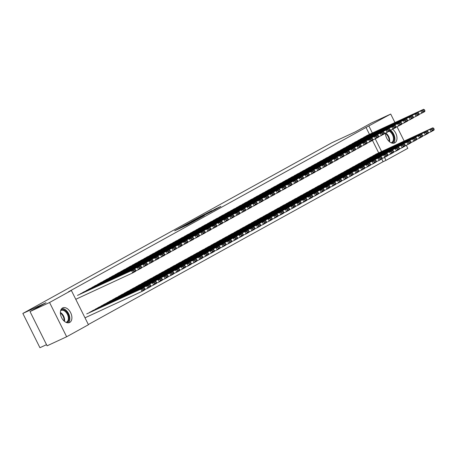 <?xml version="1.0" encoding="UTF-8"?>
<svg xmlns="http://www.w3.org/2000/svg" width="457" height="457" viewBox="0 0 457 457"><rect width="100%" height="100%" fill="white"/><g stroke="black" fill="none" stroke-linecap="round" stroke-linejoin="round"><path stroke-width="0.69" d="M181.463 227.02L174.683 230.785L187.479 224.861L194.922 220.8L181.463 227.02M392.666 129.308A8.077 5.147 -114.8 0 1 396.859 136.637A8.077 5.147 -114.8 0 1 394.819 142.858A8.077 5.147 -114.8 0 1 394.608 142.961A8.077 5.147 -114.8 0 1 388.633 140.922A8.077 5.147 -114.8 0 1 385.445 133.164M69.744 322.419A8.077 5.147 -114.8 0 1 69.538 322.528A8.077 5.147 -114.8 0 1 61.552 317.524A8.077 5.147 -114.8 0 1 62.54 307.978A8.077 5.147 -114.8 0 1 62.746 307.869A8.077 5.147 -114.8 0 1 70.732 312.874A8.077 5.147 -114.8 0 1 69.744 322.419M211.814 210.654L199.909 216.801L214.322 210.094L220.874 206.41L215.264 209.06L212.197 210.768L215.607 209.255L211.654 211.311L202.314 215.584L211.814 210.654M369.462 134.358L366.017 127.446L68.464 291.806L71.361 290.463L88.447 324.727L66.648 336.769L49.562 302.505L71.361 290.463M366.017 127.446L390.712 114.061L394.951 122.556M66.648 336.769L47.094 345.823L30.008 311.56L46.026 302.711L22.85 313.445L331.965 142.693L355.14 131.964L371.158 123.116L390.712 114.061M30.008 311.56L49.562 302.505M190.432 222.085L182.594 226.409L195.39 220.485L203.565 216.018L190.432 222.085L190.575 222.376M191.277 221.554L199.258 217.206L212.391 211.145L201.583 216.538L199.481 217.715L204.433 215.51L191.3 221.594M22.85 313.445L39.93 347.708L46.511 344.664M361.104 138.745L357.722 140.83M370.341 157.265L366.954 159.35M349.542 145.132L346.155 147.217M358.774 163.657L355.392 165.737M337.974 151.524L334.593 153.603M347.2 170.021L343.824 172.129M326.412 157.911L323.025 159.996M335.644 176.431L332.262 178.516M314.85 164.297L311.463 166.382M324.082 182.817L320.694 184.902M303.282 170.684L299.901 172.769M312.519 189.209L309.132 191.289M291.72 177.076L288.333 179.155M300.952 195.596L297.57 197.681M280.152 183.463L276.771 185.548M289.39 201.983L286.002 204.068M268.59 189.849L265.203 191.934M277.816 208.352L274.44 210.454M257.028 196.236L253.641 198.321M266.26 214.756L262.872 216.841M245.46 202.628L242.079 204.707M254.698 221.148L251.31 223.233M233.898 209.015L230.511 211.1M243.13 227.535L239.748 229.62M222.325 215.378L218.949 217.486M231.568 233.921L228.18 236.006M210.768 221.788L207.381 223.873M220.006 240.308L216.618 242.393M199.206 228.18L195.819 230.259M208.438 246.7L205.05 248.785M187.627 234.544L184.257 236.652M196.876 253.087L193.488 255.172M176.076 240.953L172.689 243.038M185.302 259.456L181.926 261.558M164.509 247.34L161.127 249.425M173.746 265.86L170.358 267.945M152.946 253.732L149.559 255.811M162.184 272.252L158.796 274.337M141.384 260.119L137.997 262.204M150.604 278.616L147.234 280.724M129.817 266.505L126.435 268.59M139.054 285.025L135.666 287.11M118.243 272.875L114.867 274.977M127.486 291.412L124.104 293.497M106.692 279.284L103.305 281.363M115.924 297.804L112.536 299.889M95.125 285.671L91.737 287.756M104.362 304.191L100.974 306.276M83.562 292.057L80.175 294.142M92.794 310.577L89.412 312.662M88.344 324.527L383.097 161.709L381.744 158.985M378.699 152.878L372.506 140.465M84.996 317.815L141.99 291.423L140.836 289.11L87.013 313.77M75.765 299.295L132.753 272.903L131.599 270.59L77.781 295.251M98.575 307.384L95.193 309.469M89.332 288.841L85.956 290.949M110.143 300.997L106.755 303.082M100.906 282.477L97.524 284.562M121.705 294.611L118.323 296.69M112.473 276.085L109.086 278.17M133.273 288.218L129.885 290.304M124.036 269.699L120.648 271.784M144.835 281.832L141.447 283.917M135.603 263.312L132.216 265.397M156.397 275.445L153.015 277.53M147.165 256.925L143.778 259.01M167.965 269.059L164.577 271.138M158.716 250.516L155.346 252.618M179.515 262.649L176.145 264.752M170.295 244.147L166.908 246.232M191.095 256.28L187.707 258.365M181.857 237.76L178.47 239.845M202.657 249.893L199.269 251.978M193.42 231.373L190.038 233.458M214.213 243.484L210.837 245.586M204.987 224.981L201.6 227.066M225.787 237.114L222.399 239.2M216.549 218.595L213.168 220.68M237.349 230.728L233.961 232.813M228.117 212.208L224.73 214.293M248.916 224.341L245.529 226.426M239.679 205.821L236.292 207.906M260.479 217.955L257.091 220.034M251.236 199.412L247.86 201.514M272.041 211.562L268.659 213.648M262.809 193.043L259.422 195.128M283.597 205.153L280.221 207.261M274.371 186.656L270.99 188.741M295.171 198.789L291.783 200.874M285.928 180.247L282.552 182.354M306.738 192.403L303.351 194.482M297.501 173.877L294.114 175.962M318.289 185.993L314.913 188.095M309.063 167.49L305.682 169.576M329.863 179.624L326.481 181.709M320.631 161.104L317.244 163.189M341.43 173.237L338.043 175.322M332.193 154.717L328.812 156.802M352.993 166.851L349.605 168.93M343.761 148.325L340.374 150.41M364.555 160.458L361.173 162.543M355.312 141.921L351.936 144.024M376.122 154.072L372.735 156.157M366.885 135.552L363.504 137.637M406.279 145.28L407.793 148.325L385.994 160.367L384.526 157.419M381.595 151.535L375.294 138.899M372.364 133.016L368.913 126.103M397.042 126.76L404.182 141.082M383.097 161.709L385.994 160.367M184.074 225.621L197.761 219.109L184.074 225.621M197.475 218.389L193.522 220.44L197.475 218.389M86.716 313.913L143.727 287.51L144.578 288.013L142.555 289.127L143.018 290.052L145.04 288.938L144.578 288.013M145.04 288.938L144.88 289.829L141.99 291.423L143.018 290.052M142.555 289.127L140.836 289.11L143.727 287.51M77.479 295.388L134.489 268.99L131.599 270.59L133.324 270.607L133.781 271.532L135.809 270.413L135.346 269.487L133.324 270.607M135.809 270.413L135.643 271.304L132.753 272.903L133.781 271.532M135.346 269.487L134.489 268.99M144.932 289.544L147.771 288.23L146.617 285.916L89.606 312.314M92.497 310.714L149.508 284.317L150.364 284.814L148.336 285.933L148.799 286.859L150.821 285.739L150.364 284.814M150.821 285.739L150.661 286.63L147.771 288.23L148.799 286.859M148.336 285.933L146.617 285.916L149.508 284.317M150.713 286.35L153.552 285.037L152.398 282.723L95.387 309.121M98.278 307.521L155.289 281.124L156.145 281.621L154.118 282.74L154.58 283.666L156.608 282.546L156.145 281.621M156.608 282.546L156.443 283.437L153.552 285.037L154.58 283.666M154.118 282.74L152.398 282.723L155.289 281.124M83.26 292.194L140.276 265.797L137.38 267.396L138.534 269.71L139.568 268.339L141.59 267.219L141.127 266.294L139.105 267.414L139.568 268.339M135.695 271.024L141.43 268.11L141.59 267.219M80.369 293.794L137.38 267.396L139.105 267.414M141.127 266.294L140.276 265.797M89.041 289.001L146.057 262.604L143.167 264.197L144.321 266.517L145.349 265.146L147.371 264.026L146.908 263.101L144.886 264.22L145.349 265.146M141.481 267.831L147.211 264.917L147.371 264.026M86.15 290.601L143.167 264.197L144.886 264.22M146.908 263.101L146.057 262.604M60.855 309.972A6.986 4.45 -114.8 0 1 65.848 311.063A6.986 4.45 -114.8 0 1 69.053 317.398A6.986 4.45 -114.8 0 1 66.705 322.613M66.014 322.339A6.472 4.124 65.2 0 0 66.471 322.179A6.472 4.124 65.2 0 0 68.327 317.472A6.472 4.124 65.2 0 0 61.032 310.434A6.472 4.124 65.2 0 0 60.615 310.674M68.361 322.831A8.026 5.113 65.2 0 0 69.784 317.581A8.026 5.113 65.2 0 0 61.758 308.572M390.015 130.793A6.986 4.45 -114.8 0 1 394.128 137.831A6.986 4.45 -114.8 0 1 391.78 143.047M391.089 142.773A6.472 4.124 65.2 0 0 391.546 142.613A6.472 4.124 65.2 0 0 393.397 137.905A6.472 4.124 65.2 0 0 389.284 131.199M393.437 143.264A8.026 5.113 65.2 0 0 394.859 138.014A8.026 5.113 65.2 0 0 390.598 130.262M156.494 283.157L159.333 281.843L158.179 279.53L101.168 305.927M104.059 304.328L161.07 277.93L161.927 278.427L159.904 279.547L160.361 280.472L162.389 279.353L161.927 278.427M162.389 279.353L162.224 280.244L159.333 281.843L160.361 280.472M159.904 279.547L158.179 279.53L161.07 277.93M162.275 279.964L165.12 278.65L163.966 276.331L106.949 302.734M109.84 301.134L166.856 274.737L167.708 275.234L165.685 276.354L166.148 277.279L168.17 276.159L167.708 275.234M168.17 276.159L168.01 277.051L165.12 278.65L166.148 277.279M165.685 276.354L163.966 276.331L166.856 274.737M94.828 285.808L151.838 259.41L148.948 261.004L150.102 263.323L151.13 261.952L153.152 260.833L152.689 259.907L150.667 261.027L151.13 261.952M147.263 264.637L152.992 261.724L153.152 260.833M91.937 287.407L148.948 261.004L150.667 261.027M152.689 259.907L151.838 259.41M100.609 282.615L157.619 256.217L154.729 257.811L155.883 260.124L156.911 258.759L158.933 257.639L158.476 256.714L156.448 257.834L156.911 258.759M153.044 261.444L158.773 258.531L158.933 257.639M97.718 284.214L154.729 257.811L156.448 257.834M158.476 256.714L157.619 256.217M168.062 276.771L170.901 275.457L169.747 273.137L112.73 299.541M115.627 297.941L172.637 271.544L173.489 272.041L171.466 273.16L171.929 274.086L173.951 272.966L173.489 272.041M173.951 272.966L173.791 273.857L170.901 275.457L171.929 274.086M171.466 273.16L169.747 273.137L172.637 271.544M106.39 279.421L163.4 253.024L160.51 254.618L161.664 256.931L162.692 255.566L164.72 254.446L164.257 253.521L162.235 254.635L162.692 255.566M158.825 258.251L164.554 255.337L164.72 254.446M103.499 281.015L160.51 254.618L162.235 254.635M164.257 253.521L163.4 253.024M173.843 273.577L176.682 272.258L175.528 269.944L118.517 296.342M121.408 294.748L178.419 268.35L179.275 268.847L177.247 269.961L177.71 270.892L179.732 269.773L179.275 268.847M179.732 269.773L179.572 270.664L176.682 272.258L177.71 270.892M177.247 269.961L175.528 269.944L178.419 268.35M112.171 276.228L169.187 249.825L166.291 251.424L167.445 253.738L168.479 252.367L170.501 251.253L170.038 250.327L168.016 251.441L168.479 252.367M164.606 255.052L170.341 252.144L170.501 251.253M109.28 277.822L166.291 251.424L168.016 251.441M170.038 250.327L169.187 249.825M179.624 270.378L182.463 269.064L181.309 266.751L124.298 293.148M127.189 291.555L184.2 265.151L185.056 265.654L183.029 266.768L183.491 267.693L185.519 266.58L185.056 265.654M185.519 266.58L185.353 267.471L182.463 269.064L183.491 267.693M183.029 266.768L181.309 266.751L184.2 265.151M117.952 273.035L174.968 246.631L172.078 248.231L173.232 250.545L174.26 249.174L176.282 248.06L175.819 247.128L173.797 248.248L174.26 249.174M170.392 251.858L176.122 248.951L176.282 248.06M115.061 274.628L172.078 248.231L173.797 248.248M175.819 247.128L174.968 246.631M185.405 267.185L188.244 265.871L187.09 263.558L130.079 289.955M132.97 288.361L189.981 261.958L190.837 262.461L188.815 263.575L189.272 264.5L191.3 263.386L190.837 262.461M191.3 263.386L191.135 264.277L188.244 265.871L189.272 264.5M188.815 263.575L187.09 263.558L189.981 261.958M123.738 269.836L180.749 243.438L177.859 245.038L179.013 247.351L180.041 245.98L182.063 244.861L181.6 243.935L179.578 245.055L180.041 245.98M176.173 248.665L181.903 245.752L182.063 244.861M120.848 271.435L177.859 245.038L179.578 245.055M181.6 243.935L180.749 243.438M191.186 263.992L194.031 262.678L192.871 260.364L135.86 286.762M138.751 285.162L195.767 258.765L196.619 259.262L194.596 260.381L195.059 261.307L197.081 260.193L196.619 259.262M197.081 260.193L196.921 261.078L194.031 262.678L195.059 261.307M194.596 260.381L192.871 260.364L195.767 258.765M129.52 266.642L186.53 240.245L183.64 241.844L184.794 244.158L185.822 242.787L187.844 241.667L187.387 240.742L185.359 241.862L185.822 242.787M181.955 245.472L187.684 242.558L187.844 241.667M126.629 268.242L183.64 241.844L185.359 241.862M187.387 240.742L186.53 240.245M196.973 260.798L199.812 259.485L198.658 257.171L141.641 283.569M144.538 281.969L201.548 255.572L202.4 256.069L200.377 257.188L200.84 258.114L202.862 256.994L202.4 256.069M202.862 256.994L202.702 257.885L199.812 259.485L200.84 258.114M200.377 257.188L198.658 257.171L201.548 255.572M135.301 263.449L192.311 237.052L189.421 238.645L190.575 240.965L191.603 239.594L193.631 238.474L193.168 237.549L191.146 238.668L191.603 239.594M187.736 242.279L193.465 239.365L193.631 238.474M132.41 265.049L189.421 238.645L191.146 238.668M193.168 237.549L192.311 237.052M202.754 257.605L205.593 256.291L204.439 253.978L147.428 280.375M150.319 278.776L207.329 252.378L208.186 252.875L206.158 253.995L206.621 254.92L208.643 253.801L208.186 252.875M208.643 253.801L208.483 254.692L205.593 256.291L206.621 254.92M206.158 253.995L204.439 253.978L207.329 252.378M141.082 260.256L198.098 233.858L195.202 235.452L196.356 237.771L197.39 236.4L199.412 235.281L198.949 234.355L196.927 235.475L197.39 236.4M193.517 239.085L199.252 236.172L199.412 235.281M138.191 261.855L195.202 235.452L196.927 235.475M198.949 234.355L198.098 233.858M208.535 254.412L211.374 253.098L210.22 250.779L153.209 277.182M156.1 275.582L213.111 249.185L213.967 249.682L211.939 250.802L212.402 251.727L214.43 250.607L213.967 249.682M214.43 250.607L214.264 251.499L211.374 253.098L212.402 251.727M211.939 250.802L210.22 250.779L213.111 249.185M146.863 257.062L203.879 230.665L200.989 232.259L202.143 234.578L203.171 233.207L205.193 232.087L204.73 231.162L202.708 232.282L203.171 233.207M199.303 235.892L205.033 232.979L205.193 232.087M143.972 258.662L200.989 232.259L202.708 232.282M204.73 231.162L203.879 230.665M214.316 251.219L217.155 249.905L216.001 247.585L158.99 273.989M161.881 272.389L218.892 245.992L219.748 246.489L217.726 247.608L218.183 248.534L220.211 247.414L219.748 246.489M220.211 247.414L220.046 248.305L217.155 249.905L218.183 248.534M217.726 247.608L216.001 247.585L218.892 245.992M152.649 253.869L209.66 227.472L206.77 229.066L207.924 231.379L208.952 230.014L210.974 228.894L210.511 227.969L208.489 229.083L208.952 230.014M205.084 232.699L210.814 229.785L210.974 228.894M149.759 255.463L206.77 229.066L208.489 229.083M210.511 227.969L209.66 227.472M220.097 248.025L222.942 246.706L221.782 244.392L164.771 270.79M167.662 269.196L224.678 242.798L225.53 243.295L223.507 244.409L223.97 245.34L225.992 244.221L225.53 243.295M225.992 244.221L225.832 245.112L222.942 246.706L223.97 245.34M223.507 244.409L221.782 244.392L224.678 242.798M158.43 250.676L215.441 224.273L212.551 225.872L213.705 228.186L214.733 226.815L216.755 225.701L216.298 224.775L214.27 225.889L214.733 226.815M210.866 229.5L216.595 226.592L216.755 225.701M155.54 252.27L212.551 225.872L214.27 225.889M216.298 224.775L215.441 224.273M225.884 244.826L228.723 243.512L227.569 241.199L170.552 267.596M173.449 266.003L230.459 239.599L231.311 240.102L229.288 241.216L229.751 242.141L231.773 241.028L231.311 240.102M231.773 241.028L231.613 241.919L228.723 243.512L229.751 242.141M229.288 241.216L227.569 241.199L230.459 239.599M164.212 247.483L221.222 221.079L218.332 222.679L219.486 224.993L220.514 223.622L222.542 222.508L222.079 221.576L220.057 222.696L220.514 223.622M216.647 226.306L222.376 223.399L222.542 222.508M161.321 249.076L218.332 222.679L220.057 222.696M222.079 221.576L221.222 221.079M231.665 241.633L234.504 240.319L233.35 238.006L176.339 264.403M179.23 262.809L236.24 236.406L237.092 236.909L235.069 238.023L235.532 238.948L237.554 237.834L237.092 236.909M237.554 237.834L237.394 238.725L234.504 240.319L235.532 238.948M235.069 238.023L233.35 238.006L236.24 236.406M169.993 244.284L227.003 217.886L224.113 219.486L225.267 221.799L226.301 220.428L228.323 219.309L227.86 218.383L225.838 219.503L226.301 220.428M222.428 223.113L228.163 220.2L228.323 219.309M167.102 245.883L224.113 219.486L225.838 219.503M227.86 218.383L227.003 217.886M237.446 238.44L240.285 237.126L239.131 234.812L182.12 261.21M185.011 259.616L242.021 233.213L242.878 233.71L240.85 234.829L241.313 235.755L243.341 234.641L242.878 233.71M243.341 234.641L243.175 235.526L240.285 237.126L241.313 235.755M240.85 234.829L239.131 234.812L242.021 233.213M175.774 241.09L232.79 214.693L229.9 216.292L231.053 218.606L232.082 217.235L234.104 216.115L233.641 215.19L231.619 216.31L232.082 217.235M228.209 219.92L233.944 217.006L234.104 216.115M172.883 242.69L229.9 216.292L231.619 216.31M233.641 215.19L232.79 214.693M243.227 235.246L246.066 233.933L244.912 231.619L187.901 258.016M190.792 256.417L247.803 230.02L248.659 230.517L246.637 231.636L247.094 232.562L249.122 231.442L248.659 230.517M249.122 231.442L248.956 232.333L246.066 233.933L247.094 232.562M246.637 231.636L244.912 231.619L247.803 230.02M181.56 237.897L238.571 211.5L235.681 213.093L236.835 215.413L237.863 214.042L239.885 212.922L239.422 211.997L237.4 213.116L237.863 214.042M233.995 216.727L239.725 213.813L239.885 212.922M178.67 239.497L235.681 213.093L237.4 213.116M239.422 211.997L238.571 211.5M249.008 232.053L251.853 230.739L250.693 228.426L193.682 254.823M196.573 253.224L253.589 226.826L254.44 227.323L252.418 228.443L252.881 229.368L254.903 228.249L254.44 227.323M254.903 228.249L254.743 229.14L251.853 230.739L252.881 229.368M252.418 228.443L250.693 228.426L253.589 226.826M187.341 234.704L244.352 208.306L241.462 209.9L242.616 212.219L243.644 210.848L245.666 209.729L245.209 208.803L243.181 209.923L243.644 210.848M239.776 213.533L245.506 210.62L245.666 209.729M184.451 236.303L241.462 209.9L243.181 209.923M245.209 208.803L244.352 208.306M254.795 228.86L257.634 227.546L256.48 225.227L199.463 251.63M202.36 250.03L259.37 223.633L260.222 224.13L258.199 225.25L258.662 226.175L260.684 225.055L260.222 224.13M260.684 225.055L260.524 225.947L257.634 227.546L258.662 226.175M258.199 225.25L256.48 225.227L259.37 223.633M193.122 231.51L250.133 205.113L247.243 206.707L248.397 209.026L249.425 207.655L251.453 206.535L250.99 205.61L248.968 206.73L249.425 207.655M245.558 210.34L251.287 207.427L251.453 206.535M190.232 233.11L247.243 206.707L248.968 206.73M250.99 205.61L250.133 205.113M260.576 225.667L263.415 224.353L262.261 222.033L205.25 248.437M208.141 246.837L265.151 220.44L266.003 220.937L263.98 222.056L264.443 222.982L266.465 221.862L266.003 220.937M266.465 221.862L266.305 222.753L263.415 224.353L264.443 222.982M263.98 222.056L262.261 222.033L265.151 220.44M198.904 228.317L255.914 201.92L253.024 203.514L254.178 205.827L255.212 204.462L257.234 203.342L256.771 202.417L254.749 203.531L255.212 204.462M251.339 207.147L257.074 204.233L257.234 203.342M196.013 229.911L253.024 203.514L254.749 203.531M256.771 202.417L255.914 201.92M266.357 222.473L269.196 221.154L268.042 218.84L211.031 245.238M213.922 243.644L270.932 217.246L271.789 217.743L269.761 218.857L270.224 219.788L272.246 218.669L271.789 217.743M272.246 218.669L272.086 219.56L269.196 221.154L270.224 219.788M269.761 218.857L268.042 218.84L270.932 217.246M204.685 225.124L261.701 198.721L258.811 200.32L259.964 202.634L260.993 201.263L263.015 200.149L262.552 199.223L260.53 200.337L260.993 201.263M257.12 203.948L262.855 201.04L263.015 200.149M201.794 226.718L258.811 200.32L260.53 200.337M262.552 199.223L261.701 198.721M272.138 219.28L274.977 217.96L273.823 215.647L216.812 242.044M219.703 240.451L276.714 214.047L277.57 214.55L275.548 215.664L276.005 216.589L278.033 215.476L277.57 214.55M278.033 215.476L277.867 216.367L274.977 217.96L276.005 216.589M275.548 215.664L273.823 215.647L276.714 214.047M277.919 216.081L280.764 214.767L279.604 212.454L222.593 238.851M225.484 237.257L282.5 210.854L283.351 211.357L281.329 212.471L281.792 213.396L283.814 212.282L283.351 211.357M283.814 212.282L283.654 213.173L280.764 214.767L281.792 213.396M281.329 212.471L279.604 212.454L282.5 210.854M283.706 212.888L286.545 211.574L285.391 209.26L228.374 235.658M231.271 234.064L288.281 207.661L289.132 208.158L287.11 209.277L287.573 210.203L289.595 209.089L289.132 208.158M289.595 209.089L289.435 209.974L286.545 211.574L287.573 210.203M287.11 209.277L285.391 209.26L288.281 207.661M289.487 209.694L292.326 208.381L291.172 206.067L234.161 232.464M237.052 230.865L294.062 204.468L294.914 204.965L292.891 206.084L293.354 207.01L295.376 205.89L294.914 204.965M295.376 205.89L295.216 206.781L292.326 208.381L293.354 207.01M292.891 206.084L291.172 206.067L294.062 204.468M295.268 206.501L298.107 205.187L296.953 202.874L239.942 229.271M242.833 227.672L299.843 201.274L300.7 201.771L298.672 202.891L299.135 203.816L301.157 202.697L300.7 201.771M301.157 202.697L300.997 203.588L298.107 205.187L299.135 203.816M298.672 202.891L296.953 202.874L299.843 201.274M301.049 203.308L303.888 201.994L302.734 199.675L245.723 226.078M248.614 224.478L305.624 198.081L306.481 198.578L304.459 199.698L304.916 200.623L306.944 199.503L306.481 198.578M306.944 199.503L306.778 200.395L303.888 201.994L304.916 200.623M304.459 199.698L302.734 199.675L305.624 198.081M306.83 200.115L309.669 198.801L308.515 196.481L251.504 222.885M254.395 221.285L311.411 194.888L312.262 195.385L310.24 196.504L310.703 197.43L312.725 196.31L312.262 195.385M312.725 196.31L312.565 197.201L309.669 198.801L310.703 197.43M310.24 196.504L308.515 196.481L311.411 194.888M312.617 196.921L315.456 195.602L314.302 193.288L257.285 219.686M260.176 218.092L317.192 191.694L318.043 192.191L316.021 193.305L316.484 194.236L318.506 193.117L318.043 192.191M318.506 193.117L318.346 194.008L315.456 195.602L316.484 194.236M316.021 193.305L314.302 193.288L317.192 191.694M318.398 193.728L321.237 192.408L320.083 190.095L263.072 216.492M265.963 214.899L322.973 188.495L323.824 188.998L321.802 190.112L322.265 191.037L324.287 189.923L323.824 188.998M324.287 189.923L324.127 190.815L321.237 192.408L322.265 191.037M321.802 190.112L320.083 190.095L322.973 188.495M324.179 190.529L327.018 189.215L325.864 186.902L268.853 213.299M271.744 211.705L328.754 185.302L329.611 185.805L327.583 186.919L328.046 187.844L330.068 186.73L329.611 185.805M330.068 186.73L329.908 187.621L327.018 189.215L328.046 187.844M327.583 186.919L325.864 186.902L328.754 185.302M329.96 187.336L332.799 186.022L331.645 183.708L274.634 210.106M277.525 208.512L334.535 182.109L335.392 182.606L333.37 183.725L333.827 184.651L335.855 183.537L335.392 182.606M335.855 183.537L335.689 184.428L332.799 186.022L333.827 184.651M333.37 183.725L331.645 183.708L334.535 182.109M335.741 184.142L338.58 182.829L337.426 180.515L280.415 206.912M283.306 205.313L340.322 178.916L341.173 179.412L339.151 180.532L339.614 181.458L341.636 180.338L341.173 179.412M341.636 180.338L341.476 181.229L338.58 182.829L339.614 181.458M339.151 180.532L337.426 180.515L340.322 178.916M341.528 180.949L344.367 179.635L343.213 177.322L286.196 203.719M289.087 202.12L346.103 175.722L346.954 176.219L344.932 177.339L345.395 178.264L347.417 177.145L346.954 176.219M347.417 177.145L347.257 178.036L344.367 179.635L345.395 178.264M344.932 177.339L343.213 177.322L346.103 175.722M347.309 177.756L350.148 176.442L348.994 174.123L291.983 200.526M294.874 198.926L351.884 172.529L352.735 173.026L350.713 174.146L351.176 175.071L353.198 173.951L352.735 173.026M353.198 173.951L353.038 174.842L350.148 176.442L351.176 175.071M350.713 174.146L348.994 174.123L351.884 172.529M353.09 174.563L355.929 173.249L354.775 170.929L297.764 197.333M300.655 195.733L357.665 169.336L358.522 169.833L356.494 170.952L356.957 171.878L358.979 170.758L358.522 169.833M358.979 170.758L358.819 171.649L355.929 173.249L356.957 171.878M356.494 170.952L354.775 170.929L357.665 169.336M358.871 171.369L361.71 170.05L360.556 167.736L303.545 194.134M306.436 192.54L363.446 166.142L364.303 166.639L362.281 167.759L362.738 168.684L364.766 167.565L364.303 166.639M364.766 167.565L364.6 168.456L361.71 170.05L362.738 168.684M362.281 167.759L360.556 167.736L363.446 166.142M364.652 168.176L367.491 166.856L366.337 164.543L309.326 190.94M312.217 189.347L369.227 162.943L370.084 163.446L368.062 164.56L368.525 165.485L370.547 164.371L370.084 163.446M370.547 164.371L370.387 165.263L367.491 166.856L368.525 165.485M368.062 164.56L366.337 164.543L369.227 162.943M370.438 164.977L373.278 163.663L372.124 161.35L315.107 187.747M317.998 186.153L375.014 159.75L375.865 160.253L373.843 161.367L374.306 162.292L376.328 161.178L375.865 160.253M376.328 161.178L376.168 162.069L373.278 163.663L374.306 162.292M373.843 161.367L372.124 161.35L375.014 159.75M376.22 161.784L379.059 160.47L377.905 158.156L320.894 184.554M323.784 182.96L380.795 156.557L381.646 157.054L379.624 158.173L380.087 159.099L382.109 157.985L381.646 157.054M382.109 157.985L381.949 158.876L379.059 160.47L380.087 159.099M379.624 158.173L377.905 158.156L380.795 156.557M382.001 158.59L384.84 157.277L383.686 154.963L326.675 181.36M329.566 179.761L386.576 153.363L387.433 153.86L385.405 154.98L385.868 155.906L387.89 154.786L387.433 153.86M387.89 154.786L387.73 155.677L384.84 157.277L385.868 155.906M385.405 154.98L383.686 154.963L386.576 153.363M387.782 155.397L390.621 154.083L389.467 151.77L332.456 178.167M335.347 176.568L392.357 150.17L393.214 150.667L391.192 151.787L391.649 152.712L393.677 151.593L393.214 150.667M393.677 151.593L393.511 152.484L390.621 154.083L391.649 152.712M391.192 151.787L389.467 151.77L392.357 150.17M393.563 152.204L396.402 150.89L395.248 148.571L338.237 174.974M341.128 173.374L398.138 146.977L398.995 147.474L396.973 148.594L397.436 149.519L399.458 148.399L398.995 147.474M399.458 148.399L399.298 149.29L396.402 150.89L397.436 149.519M396.973 148.594L395.248 148.571L398.138 146.977M399.344 149.011L402.189 147.697L401.035 145.377L344.018 171.781M346.909 170.181L403.925 143.784L404.776 144.281L402.754 145.4L403.217 146.326L405.239 145.206L404.776 144.281M405.239 145.206L405.079 146.097L402.189 147.697L403.217 146.326M402.754 145.4L401.035 145.377L403.925 143.784M405.131 145.817L407.97 144.498L406.816 142.184L349.805 168.582M352.695 166.988L409.706 140.59L410.557 141.087L408.535 142.207L408.998 143.132L411.02 142.013L410.557 141.087M411.02 142.013L410.86 142.904L407.97 144.498L408.998 143.132M408.535 142.207L406.816 142.184L409.706 140.59M410.912 142.624L413.751 141.304L412.597 138.991L355.586 165.388M358.477 163.795L415.487 137.391L416.344 137.894L414.316 139.008L414.779 139.933L416.801 138.819L416.344 137.894M416.801 138.819L416.641 139.711L413.751 141.304L414.779 139.933M414.316 139.008L412.597 138.991L415.487 137.391M416.693 139.425L419.532 138.111L418.378 135.798L361.367 162.195M364.258 160.601L421.268 134.198L422.125 134.701L420.103 135.815L420.56 136.74L422.588 135.626L422.125 134.701M422.588 135.626L422.422 136.517L419.532 138.111L420.56 136.74M420.103 135.815L418.378 135.798L421.268 134.198M210.471 221.931L267.482 195.527L264.592 197.127L265.745 199.441L266.774 198.07L268.796 196.956L268.333 196.03L266.311 197.144L266.774 198.07M262.906 200.754L268.636 197.847L268.796 196.956M207.581 223.524L264.592 197.127L266.311 197.144M268.333 196.03L267.482 195.527M216.252 218.732L273.263 192.334L270.373 193.934L271.527 196.247L272.555 194.876L274.577 193.757L274.12 192.831L272.092 193.951L272.555 194.876M268.687 197.561L274.417 194.648L274.577 193.757M213.362 220.331L270.373 193.934L272.092 193.951M274.12 192.831L273.263 192.334M222.033 215.538L279.044 189.141L276.154 190.74L277.308 193.054L278.336 191.683L280.364 190.563L279.901 189.638L277.879 190.758L278.336 191.683M274.468 194.368L280.198 191.454L280.364 190.563M219.143 217.138L276.154 190.74L277.879 190.758M279.901 189.638L279.044 189.141M227.815 212.345L284.825 185.948L281.935 187.547L283.089 189.861L284.123 188.49L286.145 187.37L285.682 186.445L283.66 187.564L284.123 188.49M280.25 191.175L285.985 188.261L286.145 187.37M224.924 213.945L281.935 187.547L283.66 187.564M285.682 186.445L284.825 185.948M233.596 209.152L290.612 182.754L287.721 184.348L288.875 186.667L289.904 185.296L291.926 184.177L291.463 183.251L289.441 184.371L289.904 185.296M286.031 187.981L291.766 185.068L291.926 184.177M230.705 210.751L287.721 184.348L289.441 184.371M291.463 183.251L290.612 182.754M239.382 205.958L296.393 179.561L293.503 181.155L294.656 183.474L295.685 182.103L297.707 180.983L297.244 180.058L295.222 181.178L295.685 182.103M291.817 184.788L297.547 181.875L297.707 180.983M236.492 207.558L293.503 181.155L295.222 181.178M297.244 180.058L296.393 179.561M245.163 202.765L302.174 176.368L299.284 177.962L300.438 180.275L301.466 178.91L303.488 177.79L303.031 176.865L301.003 177.979L301.466 178.91M297.598 181.595L303.328 178.681L303.488 177.79M242.273 204.359L299.284 177.962L301.003 177.979M303.031 176.865L302.174 176.368M250.944 199.572L307.955 173.169L305.065 174.768L306.219 177.082L307.247 175.711L309.275 174.597L308.812 173.671L306.784 174.785L307.247 175.711M303.379 178.396L309.109 175.488L309.275 174.597M248.054 201.166L305.065 174.768L306.784 174.785M308.812 173.671L307.955 173.169M256.725 196.379L313.736 169.975L310.846 171.575L312 173.888L313.034 172.518L315.056 171.404L314.593 170.478L312.571 171.592L313.034 172.518M309.161 175.202L314.89 172.295L315.056 171.404M253.835 197.972L310.846 171.575L312.571 171.592M314.593 170.478L313.736 169.975M262.507 193.18L319.523 166.782L316.632 168.382L317.786 170.695L318.815 169.324L320.837 168.21L320.374 167.279L318.352 168.399L318.815 169.324M314.942 172.009L320.677 169.096L320.837 168.21M259.616 194.779L316.632 168.382L318.352 168.399M320.374 167.279L319.523 166.782M268.293 189.986L325.304 163.589L322.413 165.188L323.567 167.502L324.596 166.131L326.618 165.011L326.155 164.086L324.133 165.206L324.596 166.131M320.728 168.816L326.458 165.902L326.618 165.011M265.397 191.586L322.413 165.188L324.133 165.206M326.155 164.086L325.304 163.589M274.074 186.793L331.085 160.396L328.195 161.995L329.348 164.309L330.377 162.938L332.399 161.818L331.942 160.893L329.914 162.012L330.377 162.938M326.509 165.623L332.239 162.709L332.399 161.818M271.184 188.393L328.195 161.995L329.914 162.012M331.942 160.893L331.085 160.396M279.855 183.6L336.866 157.202L333.976 158.796L335.13 161.115L336.158 159.744L338.186 158.625L337.723 157.699L335.695 158.819L336.158 159.744M332.29 162.429L338.02 159.516L338.186 158.625M276.965 185.199L333.976 158.796L335.695 158.819M337.723 157.699L336.866 157.202M285.636 180.406L342.647 154.009L339.757 155.603L340.911 157.922L341.939 156.551L343.967 155.431L343.504 154.506L341.482 155.626L341.939 156.551M338.071 159.236L343.801 156.323L343.967 155.431M282.746 182.006L339.757 155.603L341.482 155.626M343.504 154.506L342.647 154.009M291.417 177.213L348.434 150.816L345.543 152.41L346.697 154.723L347.726 153.358L349.748 152.238L349.285 151.313L347.263 152.427L347.726 153.358M343.853 156.043L349.588 153.129L349.748 152.238M288.527 178.807L345.543 152.41L347.263 152.427M349.285 151.313L348.434 150.816M297.204 174.02L354.215 147.617L351.324 149.216L352.478 151.53L353.507 150.159L355.529 149.045L355.066 148.119L353.044 149.233L353.507 150.159M349.639 152.844L355.369 149.936L355.529 149.045M294.308 175.614L351.324 149.216L353.044 149.233M355.066 148.119L354.215 147.617M302.985 170.827L359.996 144.423L357.106 146.023L358.259 148.336L359.288 146.965L361.31 145.852L360.853 144.926L358.825 146.04L359.288 146.965M355.42 149.65L361.15 146.743L361.31 145.852M300.095 172.42L357.106 146.023L358.825 146.04M360.853 144.926L359.996 144.423M308.766 167.633L365.777 141.23L362.887 142.83L364.04 145.143L365.069 143.772L367.097 142.658L366.634 141.727L364.606 142.847L365.069 143.772M361.201 146.457L366.931 143.544L367.097 142.658M305.876 169.227L362.887 142.83L364.606 142.847M366.634 141.727L365.777 141.23M314.547 164.434L371.558 138.037L368.668 139.636L369.822 141.95L370.85 140.579L372.878 139.459L372.415 138.534L370.393 139.653L370.85 140.579M366.982 143.264L372.712 140.35L372.878 139.459M311.657 166.034L368.668 139.636L370.393 139.653M372.415 138.534L371.558 138.037M320.328 161.241L377.345 134.844L374.454 136.443L375.608 138.757L376.637 137.386L378.659 136.266L378.196 135.341L376.174 136.46L376.637 137.386M372.763 140.071L378.499 137.157L378.659 136.266M317.438 162.841L374.454 136.443L376.174 136.46M378.196 135.341L377.345 134.844M326.115 158.048L383.126 131.65L380.235 133.244L381.389 135.563L382.418 134.192L384.44 133.073L383.977 132.147L381.955 133.267L382.418 134.192M378.55 136.877L384.28 133.964L384.44 133.073M323.219 159.647L380.235 133.244L381.955 133.267M383.977 132.147L383.126 131.65M331.896 154.854L388.907 128.457L386.016 130.051L387.17 132.37L388.199 130.999L390.221 129.879L389.764 128.954L387.736 130.074L388.199 130.999M384.331 133.684L390.061 130.771L390.221 129.879M329.006 156.454L386.016 130.051L387.736 130.074M389.764 128.954L388.907 128.457M337.677 151.661L394.688 125.264L391.798 126.857L392.951 129.171L393.98 127.806L396.008 126.686L395.545 125.761L393.517 126.875L393.98 127.806M390.112 130.491L395.842 127.577L396.008 126.686M334.787 153.255L391.798 126.857L393.517 126.875M395.545 125.761L394.688 125.264M343.458 148.468L400.469 122.065L397.579 123.664L398.733 125.978L399.761 124.607L401.789 123.493L401.326 122.567L399.304 123.681L399.761 124.607M395.893 127.292L401.623 124.384L401.789 123.493M340.568 150.062L397.579 123.664L399.304 123.681M401.326 122.567L400.469 122.065M349.239 145.275L406.256 118.871L403.36 120.471L404.519 122.784L405.548 121.413L407.57 120.3L407.107 119.374L405.085 120.488L405.548 121.413M401.674 124.098L407.41 121.191L407.57 120.3M346.349 146.868L403.36 120.471L405.085 120.488M407.107 119.374L406.256 118.871M355.026 142.081L412.037 115.678L409.146 117.278L410.3 119.591L411.329 118.22L413.351 117.106L412.888 116.175L410.866 117.295L411.329 118.22M407.461 120.905L413.191 117.992L413.351 117.106M352.13 143.675L409.146 117.278L410.866 117.295M412.888 116.175L412.037 115.678M422.474 136.232L425.313 134.918L424.159 132.604L367.148 159.002M370.039 157.408L427.049 131.005L427.906 131.502L425.884 132.621L426.347 133.547L428.369 132.433L427.906 131.502M428.369 132.433L428.209 133.324L425.313 134.918L426.347 133.547M425.884 132.621L424.159 132.604L427.049 131.005M360.807 138.882L417.818 112.485L414.927 114.084L416.081 116.398L417.11 115.027L419.132 113.907L418.669 112.982L416.647 114.101L417.11 115.027M413.242 117.712L418.972 114.798L419.132 113.907M357.917 140.482L414.927 114.084L416.647 114.101M418.669 112.982L417.818 112.485M428.255 133.038L431.1 131.725L429.946 129.411L372.929 155.808M375.82 154.209L432.836 127.811L433.687 128.308L431.665 129.428L432.128 130.354L434.15 129.234L433.687 128.308M434.15 129.234L433.99 130.125L431.1 131.725L432.128 130.354M431.665 129.428L429.946 129.411L432.836 127.811M366.588 135.689L423.599 109.292L420.708 110.891L421.862 113.205L422.891 111.834L424.919 110.714L424.456 109.789L422.428 110.908L422.891 111.834M419.023 114.518L424.753 111.605L424.919 110.714M363.698 137.289L420.708 110.891L422.428 110.908M424.456 109.789L423.599 109.292M181.383 227.677L181.24 227.392M182.452 227.186L182.309 226.895M186.61 225.261L186.399 224.838M199.401 217.498L199.258 217.206M216.715 208.769L216.538 208.415M60.37 312.479A6.472 4.124 -114.8 0 1 64.551 319.22A6.472 4.124 -114.8 0 1 64.483 321.357M64.049 320.98A6.261 3.987 65.2 0 0 64.043 319.346A6.261 3.987 65.2 0 0 60.381 313.056M385.685 133.056A6.472 4.124 -114.8 0 1 389.627 139.653A6.472 4.124 -114.8 0 1 389.558 141.79M389.124 141.413A6.261 3.987 65.2 0 0 389.118 139.779A6.261 3.987 65.2 0 0 385.457 133.49M180.315 228.174L180.144 227.837M186.924 225.112L186.759 224.775"/></g></svg>
